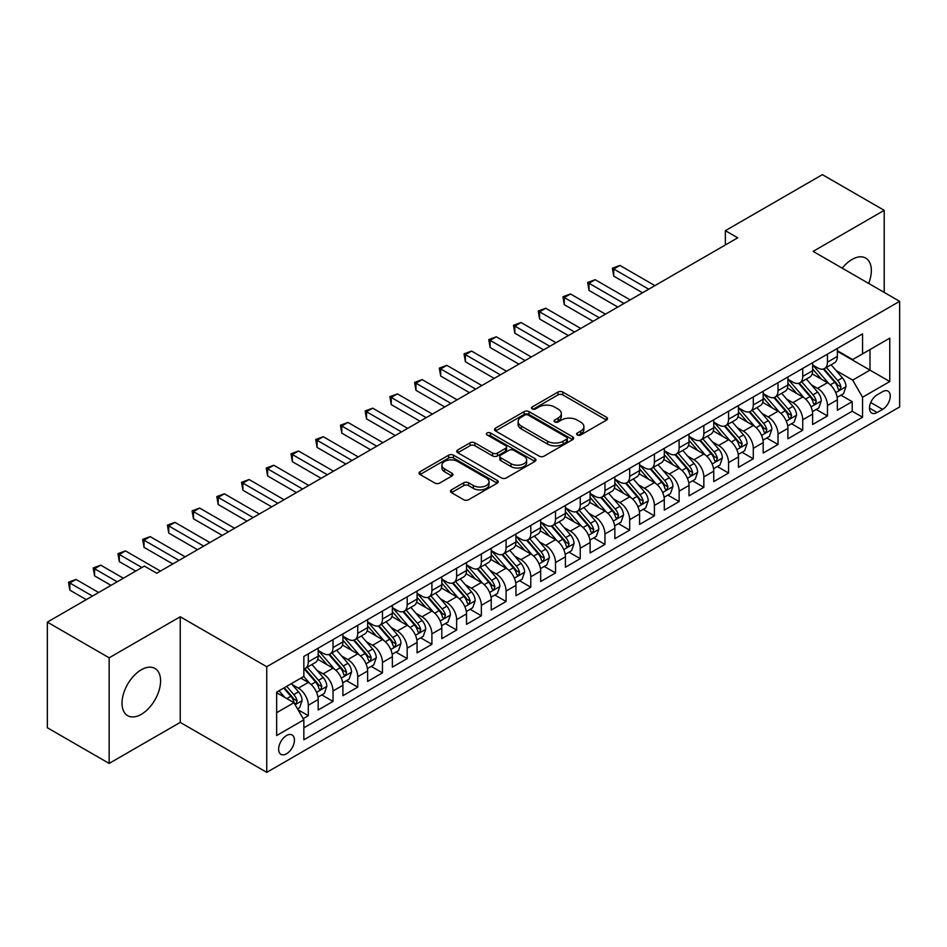 <?xml version="1.0" encoding="UTF-8"?>
<svg xmlns="http://www.w3.org/2000/svg" width="947" height="947" viewBox="0 0 947 947"><rect width="100%" height="100%" fill="white"/><g stroke="black" fill="none" stroke-linecap="round" stroke-linejoin="round"><path stroke-width="1.42" d="M577.339 434.969A2.403 1.385 0 0 0 580.736 434.969L606.518 420.077A3.433 1.977 0 0 0 607.524 418.681A3.433 1.977 0 0 0 606.518 417.284L562.838 392.058A3.433 1.977 0 0 0 557.984 392.058L532.202 406.95A2.403 1.385 0 0 0 531.504 407.932A2.403 1.385 0 0 0 532.202 408.903A2.403 1.385 0 0 0 535.6 408.903L538.938 406.985A10.985 6.345 0 0 1 554.469 406.985L558.114 409.08A10.985 6.345 0 0 1 561.322 413.567A10.985 6.345 0 0 1 558.114 418.053L554.776 419.971A2.403 1.385 0 0 0 554.066 420.953A2.403 1.385 0 0 0 554.776 421.936A2.403 1.385 0 0 0 558.174 421.936L561.512 420.006A10.985 6.345 0 0 1 577.043 420.006L580.677 422.113A10.985 6.345 0 0 1 583.897 426.6A10.985 6.345 0 0 1 580.677 431.074L577.339 433.004A2.403 1.385 0 0 0 576.64 433.986A2.403 1.385 0 0 0 577.339 434.969L577.339 433.004M141.292 714.322A27.274 15.744 120 0 0 159.108 690.292A27.274 15.744 120 0 0 154.929 668.44A27.274 15.744 120 0 0 141.292 669.789A27.274 15.744 120 0 0 123.477 693.82A27.274 15.744 120 0 0 127.656 715.672A27.274 15.744 120 0 0 141.292 714.322M868.659 283.437A27.274 15.744 120 0 0 865.7 258.081A27.274 15.744 120 0 0 852.063 259.431A27.274 15.744 120 0 0 842.25 268.19M286.539 753.788A11.186 6.463 120 0 0 293.842 743.928A11.186 6.463 120 0 0 292.138 734.967A11.186 6.463 120 0 0 286.539 735.523A11.186 6.463 120 0 0 279.235 745.384A11.186 6.463 120 0 0 280.939 754.345A11.186 6.463 120 0 0 286.539 753.788M451.459 489.848A3.433 1.977 0 0 0 450.452 491.256A3.433 1.977 0 0 0 451.459 492.653L463.71 499.732A3.433 1.977 0 0 0 468.564 499.732L497.199 483.195A3.433 1.977 0 0 0 498.205 481.798A3.433 1.977 0 0 0 497.199 480.389L453.518 455.176A3.433 1.977 0 0 0 448.665 455.176L420.03 471.713A3.433 1.977 0 0 0 419.024 473.109A3.433 1.977 0 0 0 420.03 474.506L434.839 483.053A3.433 1.977 0 0 0 439.692 483.053L451.944 475.986A3.433 1.977 0 0 0 452.95 474.577A3.433 1.977 0 0 0 451.944 473.18L444.605 468.943A9.186 5.303 0 0 1 441.918 465.19A9.186 5.303 0 0 1 447.576 460.301A9.186 5.303 0 0 1 457.59 461.449L486.344 478.046A9.186 5.303 0 0 1 489.031 481.798A9.186 5.303 0 0 1 483.361 486.687A9.186 5.303 0 0 1 473.358 485.539L468.564 482.781A3.433 1.977 0 0 0 463.71 482.781L451.459 489.848L451.459 492.653L463.71 485.633L463.71 482.781M180.238 616.769L109.154 657.798L47.35 622.12L47.35 727.746L109.154 763.424L180.238 722.395L266.758 772.35L266.758 666.724L180.238 616.769L180.238 722.395M884.202 292.41L884.202 210.341L813.118 251.369L899.65 301.324L266.758 666.724M884.202 210.341L822.398 174.65L725.355 230.677L725.355 244.953M47.35 622.12L144.382 566.093L156.74 573.231L737.725 237.815L725.355 230.677M539.186 456.158A3.433 1.977 0 0 0 544.04 456.158L572.675 439.621A3.433 1.977 0 0 0 573.681 438.224A3.433 1.977 0 0 0 572.675 436.827L528.994 411.602A3.433 1.977 0 0 0 524.141 411.602L495.506 428.139A3.433 1.977 0 0 0 494.5 429.536A3.433 1.977 0 0 0 495.506 430.944L539.186 456.158M488.096 435.49A2.403 1.385 0 0 1 490.522 435.821L490.522 432.968L534.937 458.608A3.433 1.977 0 0 1 535.943 460.005A3.433 1.977 0 0 1 534.937 461.414L506.302 477.939A3.433 1.977 0 0 1 501.448 477.939L457.768 452.725L457.768 449.92A3.433 1.977 0 0 0 456.762 451.328A3.433 1.977 0 0 0 457.768 452.725M457.768 449.92L470.02 442.853A3.433 1.977 0 0 1 474.873 442.853L492.594 453.08A3.433 1.977 0 0 0 497.447 453.08L505.568 448.381A3.433 1.977 0 0 0 506.574 446.984A3.433 1.977 0 0 0 505.568 445.575L487.125 434.933A2.403 1.385 0 0 1 486.427 433.951A2.403 1.385 0 0 1 487.906 432.672A2.403 1.385 0 0 1 490.522 432.968M303.158 718.643L308.296 715.683L298.033 709.765M292.197 684.551L298.4 688.138A13.98 8.073 60 0 1 308.296 705.266L318.18 699.549L318.18 709.978L333.013 701.407L321.767 694.909M316.925 670.275L323.128 673.862A13.98 8.073 60 0 1 333.013 690.99L342.909 685.285L342.909 695.702L357.741 687.131L346.484 680.644M341.642 655.999L347.845 659.586A13.98 8.073 60 0 1 357.741 676.714L367.625 671.009L367.625 681.426L382.458 672.867L371.212 666.368M366.359 641.735L372.573 645.309A13.98 8.073 60 0 1 382.458 662.438L392.354 656.733L392.354 667.15L407.186 658.591L395.929 652.092M391.087 627.459L397.29 631.045A13.98 8.073 60 0 1 407.186 648.174L417.071 642.457L417.071 652.885L431.903 644.315L420.657 637.816M415.804 613.183L422.019 616.769A13.98 8.073 60 0 1 431.903 633.898L441.799 628.192L441.799 638.609L456.632 630.039L445.374 623.552M440.533 598.906L446.735 602.493A13.98 8.073 60 0 1 456.632 619.622L466.516 613.916L466.516 624.333L481.348 615.775L470.103 609.276M465.249 584.642L471.464 588.217A13.98 8.073 60 0 1 481.348 605.346L491.233 599.64L491.233 610.057L506.077 601.499L494.819 595M489.978 570.366L496.181 573.953A13.98 8.073 60 0 1 506.077 591.082L515.961 585.364L515.961 595.781L530.793 587.223L519.548 580.724M514.695 556.09L520.909 559.677A13.98 8.073 60 0 1 530.793 576.806L540.678 571.088L540.678 581.517L555.51 572.947L544.265 566.46M539.423 541.814L545.626 545.401A13.98 8.073 60 0 1 555.51 562.53L565.406 556.824L565.406 567.241L580.239 558.671L568.993 552.184M564.14 527.55L570.354 531.125A13.98 8.073 60 0 1 580.239 548.254L590.123 542.548L590.123 552.965L604.955 544.407L593.71 537.908M588.868 513.274L595.071 516.861A13.98 8.073 60 0 1 604.955 533.978L614.852 528.272L614.852 538.689L629.684 530.131L618.438 523.632M613.585 498.998L619.8 502.585A13.98 8.073 60 0 1 629.684 519.714L639.568 513.996L639.568 524.425L654.401 515.855L643.155 509.368M638.314 484.722L644.516 488.309A13.98 8.073 60 0 1 654.401 505.438L664.297 499.732L664.297 510.149L679.129 501.579L667.884 495.092M663.03 470.446L669.233 474.033A13.98 8.073 60 0 1 679.129 491.162L689.014 485.456L689.014 495.873L703.846 487.314L692.6 480.816M687.759 456.182L693.962 459.757A13.98 8.073 60 0 1 703.846 476.886L713.742 471.18L713.742 481.597L728.574 473.038L717.329 466.54M712.475 441.906L718.678 445.492A13.98 8.073 60 0 1 728.574 462.621L738.459 456.904L738.459 467.333L753.291 458.762L742.046 452.264M737.204 427.63L743.407 431.216A13.98 8.073 60 0 1 753.291 448.345L763.187 442.64L763.187 453.057L778.02 444.486L766.762 437.999M761.921 413.354L768.124 416.94A13.98 8.073 60 0 1 778.02 434.069L787.904 428.364L787.904 438.781L802.736 430.222L791.491 423.723M786.637 399.089L792.852 402.664A13.98 8.073 60 0 1 802.736 419.793L812.633 414.088L812.633 424.505L827.465 415.946L827.465 405.529A13.98 8.073 -120 0 0 817.569 388.4L811.366 384.813M816.207 409.447L827.465 415.946M318.18 699.549A13.98 8.073 -120 0 0 308.296 682.42L300.874 678.147M342.909 685.285A13.98 8.073 -120 0 0 333.013 668.156L317.73 659.325M367.625 671.009A13.98 8.073 -120 0 0 357.741 653.88L342.447 645.049M392.354 656.733A13.98 8.073 -120 0 0 382.458 639.604L367.176 630.773M417.071 642.457A13.98 8.073 -120 0 0 407.186 625.328L391.892 616.509M441.799 628.192A13.98 8.073 -120 0 0 431.903 611.064L416.621 602.233M466.516 613.916A13.98 8.073 -120 0 0 456.632 596.788L441.338 587.957M491.233 599.64A13.98 8.073 -120 0 0 481.348 582.512L466.066 573.681M515.961 585.364A13.98 8.073 -120 0 0 506.077 568.236L490.783 559.417M540.678 571.088A13.98 8.073 -120 0 0 530.793 553.971L515.499 545.141M565.406 556.824A13.98 8.073 -120 0 0 555.51 539.695L540.228 530.865M590.123 542.548A13.98 8.073 -120 0 0 580.239 525.419L564.945 516.588M614.852 528.272A13.98 8.073 -120 0 0 604.955 511.143L589.673 502.324M639.568 513.996A13.98 8.073 -120 0 0 629.684 496.867L614.39 488.048M664.297 499.732A13.98 8.073 -120 0 0 654.401 482.603L639.118 473.772M689.014 485.456A13.98 8.073 -120 0 0 679.129 468.327L663.835 459.496M713.742 471.18A13.98 8.073 -120 0 0 703.846 454.051L688.564 445.22M738.459 456.904A13.98 8.073 -120 0 0 728.574 439.775L713.28 430.956M763.187 442.64A13.98 8.073 -120 0 0 753.291 425.511L738.009 416.68M787.904 428.364A13.98 8.073 -120 0 0 778.02 411.235L762.726 402.404M812.633 414.088A13.98 8.073 -120 0 0 802.736 396.959L787.454 388.128M882.592 391.679L877.147 394.816A10.843 6.262 120 0 0 870.068 404.369A10.843 6.262 120 0 0 871.737 413.058A10.843 6.262 120 0 0 877.147 412.513L882.592 409.376A10.843 6.262 120 0 0 889.671 399.823A10.843 6.262 120 0 0 888.014 391.147A10.843 6.262 120 0 0 882.592 391.679M266.758 772.35L899.65 406.95L899.65 301.324M276.654 712.689L293.949 702.698L303.845 719.827L303.845 739.808L862.563 417.225L862.563 397.243L852.679 380.114L836.083 370.537M303.845 719.827L276.654 735.523L276.654 692.127L303.845 676.43L303.845 656.449L862.563 333.877L862.563 353.858L889.766 338.15L889.766 381.546L862.563 397.243M318.18 650.447L323.128 653.312A13.98 8.073 60 0 0 330.124 653.998L340.009 648.293A13.98 8.073 -120 0 0 342.909 641.888L342.909 633.898M342.909 636.183L347.845 639.036A13.98 8.073 60 0 0 354.841 639.722L364.725 634.017A13.98 8.073 -120 0 0 367.625 627.612L367.625 619.622M367.625 621.907L372.573 624.76A13.98 8.073 60 0 0 379.569 625.458L389.454 619.74A13.98 8.073 -120 0 0 392.354 613.336L392.354 605.346M392.354 607.631L397.29 610.484A13.98 8.073 60 0 0 404.286 611.182L414.17 605.476A13.98 8.073 -120 0 0 417.071 599.072L417.071 591.07M417.071 593.355L422.019 596.219A13.98 8.073 60 0 0 429.003 596.906L438.899 591.2A13.98 8.073 -120 0 0 441.799 584.796L441.799 576.806M441.799 579.091L446.735 581.943A13.98 8.073 60 0 0 453.731 582.63L463.616 576.924A13.98 8.073 -120 0 0 466.516 570.52L466.516 562.53M466.516 564.814L471.464 567.667A13.98 8.073 60 0 0 478.448 568.366L488.344 562.648A13.98 8.073 -120 0 0 491.233 556.244L491.233 548.254M491.233 550.538L496.181 553.391A13.98 8.073 60 0 0 503.177 554.09L513.061 548.372A13.98 8.073 -120 0 0 515.961 541.98L515.961 533.978M515.961 536.262L520.909 539.127A13.98 8.073 60 0 0 527.893 539.814L537.789 534.108A13.98 8.073 -120 0 0 540.678 527.704L540.678 519.714M540.678 521.998L545.626 524.851A13.98 8.073 60 0 0 552.622 525.538L562.506 519.832A13.98 8.073 -120 0 0 565.406 513.428L565.406 505.438M565.406 507.722L570.354 510.575A13.98 8.073 60 0 0 577.339 511.262L587.235 505.556A13.98 8.073 -120 0 0 590.123 499.152L590.123 491.162M590.123 493.446L595.071 496.299A13.98 8.073 60 0 0 602.067 496.997L611.951 491.28A13.98 8.073 -120 0 0 614.852 484.888L614.852 476.886M614.852 479.17L619.8 482.023A13.98 8.073 60 0 0 626.784 482.721L636.68 477.016A13.98 8.073 -120 0 0 639.568 470.612L639.568 462.621M639.568 464.906L644.516 467.759A13.98 8.073 60 0 0 651.512 468.445L661.397 462.74A13.98 8.073 -120 0 0 664.297 456.336L664.297 448.345M664.297 450.63L669.233 453.483A13.98 8.073 60 0 0 676.229 454.169L686.125 448.464A13.98 8.073 -120 0 0 689.014 442.06L689.014 434.069M689.014 436.354L693.962 439.207A13.98 8.073 60 0 0 700.958 439.905L710.842 434.188A13.98 8.073 -120 0 0 713.742 427.795L713.742 419.793M713.742 422.078L718.678 424.931A13.98 8.073 60 0 0 725.674 425.629L735.559 419.923A13.98 8.073 -120 0 0 738.459 413.519L738.459 405.517M738.459 407.802L743.407 410.667A13.98 8.073 60 0 0 750.403 411.353L760.287 405.647A13.98 8.073 -120 0 0 763.187 399.243L763.187 391.253M763.187 393.538L768.124 396.391A13.98 8.073 60 0 0 775.12 397.077L785.004 391.371A13.98 8.073 -120 0 0 787.904 384.967L787.904 376.977M787.904 379.262L792.852 382.115A13.98 8.073 60 0 0 799.848 382.813L809.732 377.095A13.98 8.073 -120 0 0 812.633 370.691L812.633 362.701M303.845 727.817L852.182 411.235L852.182 401.67L837.349 410.229L837.349 399.812A13.98 8.073 -120 0 0 827.465 382.683L812.171 373.864M812.633 364.986L817.569 367.838A13.98 8.073 -120 0 0 824.565 368.537A13.98 8.073 -120 0 0 827.465 362.133L827.465 354.142M824.565 368.537L834.449 362.831A13.98 8.073 -120 0 0 837.349 356.427L837.349 348.425M308.296 653.88L308.296 661.87A13.98 8.073 60 0 1 305.396 668.274A13.98 8.073 60 0 1 303.845 668.842M305.396 668.274L315.292 662.569A13.98 8.073 -120 0 0 318.18 656.164L318.18 648.174M333.013 639.604L333.013 647.594A13.98 8.073 60 0 1 330.124 653.998M357.741 625.328L357.741 633.33A13.98 8.073 60 0 1 354.841 639.722M382.458 611.064L382.458 619.054A13.98 8.073 60 0 1 379.569 625.458M407.186 596.788L407.186 604.778A13.98 8.073 60 0 1 404.286 611.182M431.903 582.512L431.903 590.502A13.98 8.073 60 0 1 429.003 596.906M456.632 568.236L456.632 576.226A13.98 8.073 60 0 1 453.731 582.63M481.348 553.959L481.348 561.962A13.98 8.073 60 0 1 478.448 568.366M506.077 539.695L506.077 547.686A13.98 8.073 60 0 1 503.177 554.09M530.793 525.419L530.793 533.41A13.98 8.073 60 0 1 527.893 539.814M555.51 511.143L555.51 519.134A13.98 8.073 60 0 1 552.622 525.538M580.239 496.867L580.239 504.869A13.98 8.073 60 0 1 577.339 511.262M604.955 482.603L604.955 490.593A13.98 8.073 60 0 1 602.067 496.997M629.684 468.327L629.684 476.317A13.98 8.073 60 0 1 626.784 482.721M654.401 454.051L654.401 462.041A13.98 8.073 60 0 1 651.512 468.445M679.129 439.775L679.129 447.777A13.98 8.073 60 0 1 676.229 454.169M703.846 425.511L703.846 433.501A13.98 8.073 60 0 1 700.958 439.905M728.574 411.235L728.574 419.225A13.98 8.073 60 0 1 725.674 425.629M753.291 396.959L753.291 404.949A13.98 8.073 60 0 1 750.403 411.353M778.02 382.683L778.02 390.685A13.98 8.073 60 0 1 775.12 397.077M802.736 368.407L802.736 376.409A13.98 8.073 60 0 1 799.848 382.813M802.736 419.793L802.736 430.222M778.02 434.069L778.02 444.486M753.291 448.345L753.291 458.762M728.574 462.621L728.574 473.038M703.846 476.886L703.846 487.314M679.129 491.162L679.129 501.579M654.401 505.438L654.401 515.855M629.684 519.714L629.684 530.131M604.955 533.978L604.955 544.407M580.239 548.254L580.239 558.671M555.51 562.53L555.51 572.947M530.793 576.806L530.793 587.223M506.077 591.082L506.077 601.499M481.348 605.346L481.348 615.775M456.632 619.622L456.632 630.039M431.903 633.898L431.903 644.315M407.186 648.174L407.186 658.591M382.458 662.438L382.458 672.867M357.741 676.714L357.741 687.131M333.013 690.99L333.013 701.407M308.296 705.266L308.296 715.683M293.949 702.698L276.654 692.707M852.679 380.114L869.985 370.123L869.985 349.573L889.766 338.15M837.349 351.29L889.766 381.546M837.349 350.71L852.679 359.564L862.563 353.858M109.154 657.798L109.154 763.424M840.936 395.171L852.182 401.67M852.182 411.235L862.563 417.225M578.297 435.3L580.677 433.939A10.985 6.345 0 0 0 583.897 429.453L583.897 426.6M561.322 413.567L561.322 416.42A10.985 6.345 0 0 1 558.114 420.906L555.735 422.279M606.471 420.113L562.838 394.911A3.433 1.977 0 0 0 557.984 394.911L533.161 409.246M572.627 439.657L528.994 414.455A3.433 1.977 0 0 0 524.141 414.455L495.553 430.968M566.602 439.207A2.403 1.385 0 0 0 567.312 438.224A2.403 1.385 0 0 0 566.602 437.242L528.26 415.106A2.403 1.385 0 0 0 524.863 415.106L521.347 417.142A10.985 6.345 0 0 0 518.127 421.628A10.985 6.345 0 0 0 521.347 426.103L547.555 441.231A10.985 6.345 0 0 0 563.086 441.231L566.602 439.207L566.602 442.06A2.403 1.385 0 0 0 567.312 441.077L567.312 438.224M518.127 421.628L518.127 424.481A10.985 6.345 0 0 0 521.347 428.955L521.347 426.103M566.602 442.06L563.086 444.096A10.985 6.345 0 0 1 547.555 444.096L521.347 428.955M457.815 452.749L470.02 445.706L470.02 442.853M506.574 446.984L506.574 449.837A3.433 1.977 0 0 1 505.568 451.234L497.447 455.933A3.433 1.977 0 0 1 492.594 455.933L474.873 445.706A3.433 1.977 0 0 0 470.02 445.706M490.522 435.821L534.889 461.438M510.978 463.687A9.186 5.303 0 0 0 520.98 464.835A9.186 5.303 0 0 0 526.639 459.946A9.186 5.303 0 0 0 523.951 456.194L513.819 450.346A3.433 1.977 0 0 0 508.965 450.346L500.845 455.034A3.433 1.977 0 0 0 499.838 456.442A3.433 1.977 0 0 0 500.845 457.839L510.978 463.687L510.978 466.54A9.186 5.303 0 0 0 520.98 467.688A9.186 5.303 0 0 0 526.639 462.799L526.639 459.946M499.838 456.442L499.838 459.295A3.433 1.977 0 0 0 500.845 460.692L500.845 457.839M510.978 466.54L500.845 460.692M489.031 481.798L489.031 484.651A9.186 5.303 0 0 1 483.361 489.552A9.186 5.303 0 0 1 473.358 488.403L468.564 485.633A3.433 1.977 0 0 0 463.71 485.633M441.918 465.19L441.918 468.043A9.186 5.303 0 0 0 444.605 471.795L444.605 468.943M451.897 476.01L444.605 471.795M497.199 480.389L497.199 483.195L453.518 458.028A3.433 1.977 0 0 0 448.665 458.028L420.077 474.542M837.136 397.361L843.528 393.68L846.002 386.542A9.269 5.351 -120 0 0 842.392 377.841L831.099 364.761M828.838 383.594L815.438 368.075A26.741 15.448 -120 0 0 812.633 365.14M821.487 379.238L813.994 370.561A22.195 12.82 -120 0 0 812.633 369.07M654.898 285.627L619.918 265.432L613.739 268.995L613.739 276.133L642.539 292.765M823.31 369.034L834.733 382.268A9.269 5.351 60 0 1 838.036 388.649L838.711 389.75L839.953 389.572L840.995 386.932A9.269 5.351 -120 0 0 837.693 380.552L826.4 367.472M823.973 368.821L836.248 383.038A4.723 2.723 60 0 1 837.444 384.884L840.995 386.932M613.739 276.133L612.378 268.214L648.719 289.202M612.378 268.214L619.918 265.432M812.419 411.637L818.812 407.956L821.274 400.818A9.269 5.351 -120 0 0 817.675 392.117L806.371 379.037M804.11 397.858L790.721 382.351A26.741 15.448 -120 0 0 787.904 379.416M796.77 393.514L789.277 384.837A22.195 12.82 -120 0 0 787.904 383.346M630.181 299.903L595.19 279.708L589.01 283.271L589.01 290.409L617.811 307.041M798.581 383.31L810.005 396.533A9.269 5.351 60 0 1 813.307 402.925L813.982 404.014L815.237 403.848L816.278 401.208A9.269 5.351 -120 0 0 812.976 394.828L801.683 381.748M799.256 383.097L811.532 397.314A4.723 2.723 60 0 1 812.715 399.149L816.278 401.208M589.01 290.409L587.661 282.49L623.99 303.466M587.661 282.49L595.19 279.708M787.703 425.913L794.083 422.22L796.557 415.082A9.269 5.351 -120 0 0 792.947 406.381L781.654 393.313M779.393 412.134L765.993 396.627A26.741 15.448 -120 0 0 763.187 393.692M772.042 407.79L764.549 399.113A22.195 12.82 -120 0 0 763.187 397.622M605.453 314.179L570.473 293.972L564.294 297.547L564.294 304.685L593.094 321.305M773.865 397.586L785.288 410.809A9.269 5.351 60 0 1 788.591 417.189L789.265 418.29L790.52 418.112L791.55 415.484A9.269 5.351 -120 0 0 788.247 409.104L776.954 396.024M774.528 397.373L786.803 411.578A4.723 2.723 60 0 1 787.999 413.425L791.55 415.484M564.294 304.685L562.932 296.766L599.273 317.742M562.932 296.766L570.473 293.972M762.974 440.189L769.366 436.496L771.841 429.358A9.269 5.351 -120 0 0 768.23 420.657L756.937 407.577M754.664 426.41L741.276 410.903A26.741 15.448 -120 0 0 738.459 407.956M747.325 422.054L739.832 413.377A22.195 12.82 -120 0 0 738.459 411.886M580.736 328.443L545.756 308.248L539.565 311.823L539.565 318.961L568.366 335.581M749.136 411.862L760.559 425.085A9.269 5.351 60 0 1 763.862 431.465L764.537 432.566L765.792 432.388L766.833 429.76A9.269 5.351 -120 0 0 763.531 423.368L752.238 410.3M749.811 411.637L762.086 425.854A4.723 2.723 60 0 1 763.27 427.701L766.833 429.76M539.565 318.961L538.216 311.03L574.557 332.018M538.216 311.03L545.756 308.248M738.258 454.453L744.638 450.772L747.112 443.634A9.269 5.351 -120 0 0 743.502 434.933L732.209 421.853M729.948 440.686L716.548 425.179A26.741 15.448 -120 0 0 713.742 422.232M722.597 436.33L715.103 427.653A22.195 12.82 -120 0 0 713.742 426.162M556.007 342.719L521.028 322.525L514.848 326.088L514.848 333.226L543.649 349.857M724.419 426.126L735.843 439.361A9.269 5.351 60 0 1 739.145 445.741L739.82 446.842L741.075 446.664L742.117 444.025A9.269 5.351 -120 0 0 738.802 437.644L727.509 424.564M725.082 425.913L737.37 440.13A4.723 2.723 60 0 1 738.553 441.977L742.117 444.025M514.848 333.226L513.487 325.306L549.828 346.294M513.487 325.306L521.028 322.525M713.529 468.729L719.921 465.048L722.395 457.91A9.269 5.351 -120 0 0 718.785 449.209L707.492 436.129M705.219 454.962L691.831 439.444A26.741 15.448 -120 0 0 689.014 436.508M697.88 450.606L690.387 441.929A22.195 12.82 -120 0 0 689.014 440.438M531.291 356.995L496.311 336.801L490.12 340.364L490.12 347.502L518.92 364.133M699.691 440.402L711.114 453.637A9.269 5.351 60 0 1 714.417 460.017L715.092 461.118L716.346 460.94L717.388 458.301A9.269 5.351 -120 0 0 714.085 451.92L702.792 438.84M700.366 440.189L712.641 454.406A4.723 2.723 60 0 1 713.837 456.253L717.388 458.301M490.12 347.502L488.77 339.582L525.112 360.558M488.77 339.582L496.311 336.801M688.812 483.006L695.193 479.312L697.667 472.174A9.269 5.351 -120 0 0 694.056 463.485L682.763 450.405M680.502 469.227L667.102 453.72A26.741 15.448 -120 0 0 664.297 450.784M673.151 464.882L665.658 456.205A22.195 12.82 -120 0 0 664.297 454.714M506.562 371.271L471.582 351.077L465.403 354.64L465.403 361.778L494.204 378.409M674.974 454.678L686.397 467.901A9.269 5.351 60 0 1 689.7 474.293L690.375 475.382L691.63 475.205L692.671 472.577A9.269 5.351 -120 0 0 689.369 466.196L678.064 453.116M675.637 454.465L687.924 468.67A4.723 2.723 60 0 1 689.108 470.517L692.671 472.577M465.403 361.778L464.042 353.858L500.383 374.834M464.042 353.858L471.582 351.077M664.084 497.282L670.476 493.588L672.95 486.45A9.269 5.351 -120 0 0 669.34 477.75L658.047 464.681M655.774 483.503L642.386 467.996A26.741 15.448 -120 0 0 639.568 465.048M648.435 479.146L640.941 470.481A22.195 12.82 -120 0 0 639.568 468.99M481.845 385.536L446.866 365.341L440.686 368.916L440.686 376.054L469.487 392.674M650.246 468.954L661.669 482.177A9.269 5.351 60 0 1 664.972 488.557L665.646 489.658L666.901 489.481L667.943 486.853A9.269 5.351 -120 0 0 664.64 480.46L653.347 467.392M650.92 468.729L663.196 482.946A4.723 2.723 60 0 1 664.392 484.793L667.943 486.853M440.686 376.054L439.325 368.123L475.666 389.11M439.325 368.123L446.866 365.341M639.367 511.546L645.747 507.864L648.222 500.726A9.269 5.351 -120 0 0 644.611 492.026L633.318 478.945M631.057 497.779L617.657 482.272A26.741 15.448 -120 0 0 614.852 479.324M623.706 493.423L616.213 484.746A22.195 12.82 -120 0 0 614.852 483.254M457.117 399.812L422.137 379.617L415.958 383.192L415.958 390.318L444.759 406.95M625.529 483.219L636.952 496.453A9.269 5.351 60 0 1 640.255 502.833L640.93 503.934L642.184 503.757L643.226 501.117A9.269 5.351 -120 0 0 639.923 494.736L628.619 481.656M626.204 483.006L638.479 497.222A4.723 2.723 60 0 1 639.663 499.069L643.226 501.117M415.958 390.318L414.597 382.399L450.938 403.386M414.597 382.399L422.137 379.617M614.639 525.822L621.031 522.14L623.505 515.002A9.269 5.351 -120 0 0 619.894 506.302L608.601 493.221M606.34 512.055L592.94 496.536A26.741 15.448 -120 0 0 590.123 493.6M598.989 507.699L591.496 499.022A22.195 12.82 -120 0 0 590.123 497.53M432.4 414.088L397.42 393.893L391.241 397.456L391.241 404.594L420.042 421.226M600.8 497.495L612.224 510.729A9.269 5.351 60 0 1 615.538 517.109L616.201 518.21L617.456 518.033L618.498 515.393A9.269 5.351 -120 0 0 615.195 509.013L603.902 495.932M601.475 497.282L613.751 511.498A4.723 2.723 60 0 1 614.946 513.345L618.498 515.393M391.241 404.594L389.88 396.675L426.221 417.651M389.88 396.675L397.42 393.893M589.922 540.098L596.302 536.404L598.776 529.278A9.269 5.351 -120 0 0 595.166 520.578L583.873 507.497M581.612 526.319L568.212 510.812A26.741 15.448 -120 0 0 565.406 507.876M574.261 521.975L566.768 513.298A22.195 12.82 -120 0 0 565.406 511.806M407.672 428.364L372.692 408.169L366.513 411.732L366.513 418.87L395.313 435.502M576.084 511.771L587.507 524.993A9.269 5.351 60 0 1 590.81 531.385L591.484 532.474L592.739 532.297L593.781 529.669A9.269 5.351 -120 0 0 590.478 523.289L579.173 510.208M576.759 511.558L589.034 525.763A4.723 2.723 60 0 1 590.218 527.609L593.781 529.669M366.513 418.87L365.151 410.951L401.492 431.927M365.151 410.951L372.692 408.169M565.193 554.374L571.586 550.681L574.06 543.542A9.269 5.351 -120 0 0 570.449 534.842L559.156 521.773M556.895 540.595L543.495 525.088A26.741 15.448 -120 0 0 540.678 522.152M549.544 536.239L542.051 527.574A22.195 12.82 -120 0 0 540.678 526.082M382.955 442.64L347.975 422.433L341.796 426.008L341.796 433.146L370.597 449.766M551.355 526.047L562.79 539.269A9.269 5.351 60 0 1 566.093 545.65L566.768 546.75L568.011 546.573L569.052 543.945A9.269 5.351 -120 0 0 565.75 537.553L554.457 524.484M552.03 525.822L564.305 540.039A4.723 2.723 60 0 1 565.501 541.885L569.052 543.945M341.796 433.146L340.435 425.227L376.776 446.203M340.435 425.227L347.975 422.433M540.477 568.65L546.869 564.957L549.331 557.819A9.269 5.351 -120 0 0 545.732 549.118L534.428 536.038M532.167 554.871L518.767 539.364A26.741 15.448 -120 0 0 515.961 536.416M524.816 550.515L517.322 541.838A22.195 12.82 -120 0 0 515.961 540.346M358.226 456.904L323.247 436.709L317.067 440.284L317.067 447.41L345.868 464.042M526.639 540.311L538.062 553.545A9.269 5.351 60 0 1 541.364 559.926L542.039 561.026L543.294 560.849L544.336 558.209A9.269 5.351 -120 0 0 541.033 551.829L529.728 538.748M527.313 540.098L539.589 554.315A4.723 2.723 60 0 1 540.773 556.161L544.336 558.209M317.067 447.41L315.706 439.491L352.047 460.479M315.706 439.491L323.247 436.709M515.748 582.914L522.14 579.233L524.614 572.095A9.269 5.351 -120 0 0 521.004 563.394L509.711 550.314M507.45 569.147L494.05 553.628A26.741 15.448 -120 0 0 491.233 550.692M500.099 564.791L492.606 556.114A22.195 12.82 -120 0 0 491.233 554.622M333.51 471.18L298.53 450.985L292.351 454.548L292.351 461.686L321.151 478.318M501.91 554.587L513.345 567.821A9.269 5.351 60 0 1 516.648 574.202L517.322 575.303L518.565 575.125L519.607 572.485A9.269 5.351 -120 0 0 516.304 566.105L505.011 553.024M502.585 554.374L514.86 568.591A4.723 2.723 60 0 1 516.056 570.437L519.607 572.485M292.351 461.686L290.989 453.767L327.331 474.743M290.989 453.767L298.53 450.985M491.031 597.19L497.424 593.509L499.886 586.371A9.269 5.351 -120 0 0 496.287 577.67L484.982 564.59M482.721 583.411L469.321 567.904A26.741 15.448 -120 0 0 466.516 564.968M475.382 579.067L467.889 570.39A22.195 12.82 -120 0 0 466.516 568.898M308.781 485.456L273.801 465.261L267.622 468.824L267.622 475.962L296.423 492.594M477.193 568.863L488.616 582.085A9.269 5.351 60 0 1 491.919 588.478L492.594 589.567L493.849 589.401L494.89 586.761A9.269 5.351 -120 0 0 491.588 580.381L480.295 567.3M477.868 568.65L490.144 582.855A4.723 2.723 60 0 1 491.327 584.701L494.89 586.761M267.622 475.962L266.261 468.043L302.602 489.019M266.261 468.043L273.801 465.261M466.303 611.466L472.695 607.773L475.169 600.635A9.269 5.351 -120 0 0 471.559 591.934L460.266 578.866M458.005 597.687L444.605 582.18A26.741 15.448 -120 0 0 441.799 579.244M450.654 593.343L443.16 584.666A22.195 12.82 -120 0 0 441.799 583.174M284.064 499.732L249.085 479.525L242.905 483.1L242.905 490.238L271.706 506.858M452.477 583.139L463.9 596.361A9.269 5.351 60 0 1 467.202 602.742L467.877 603.843L469.12 603.665L470.162 601.037A9.269 5.351 -120 0 0 466.859 594.657L455.566 581.576M453.14 582.926L465.415 597.131A4.723 2.723 60 0 1 466.611 598.978L470.162 601.037M242.905 490.238L241.544 482.319L277.885 503.295M241.544 482.319L249.085 479.525M441.586 625.742L447.978 622.049L450.441 614.911A9.269 5.351 -120 0 0 446.842 606.21L435.537 593.13M433.276 611.963L419.888 596.456A26.741 15.448 -120 0 0 417.071 593.509M425.937 607.607L418.444 598.93A22.195 12.82 -120 0 0 417.071 597.439M259.348 513.996L224.356 493.801L218.177 497.376L218.177 504.514L246.978 521.134M427.748 597.415L439.171 610.637A9.269 5.351 60 0 1 442.474 617.018L443.149 618.119L444.403 617.941L445.445 615.301A9.269 5.351 -120 0 0 442.142 608.921L430.849 595.852M428.423 597.19L440.698 611.407A4.723 2.723 60 0 1 441.882 613.254L445.445 615.301M218.177 504.514L216.816 496.583L253.157 517.571M216.816 496.583L224.356 493.801M416.869 640.006L423.25 636.325L425.724 629.187A9.269 5.351 -120 0 0 422.113 620.486L410.82 607.406M408.559 626.239L395.159 610.732A26.741 15.448 -120 0 0 392.354 607.785M401.208 621.883L393.715 613.206A22.195 12.82 -120 0 0 392.354 611.715M234.619 528.272L199.639 508.077L193.46 511.64L193.46 518.778L222.261 535.41M403.031 611.679L414.455 624.913A9.269 5.351 60 0 1 417.757 631.294L418.432 632.395L419.675 632.217L420.717 629.577A9.269 5.351 -120 0 0 417.414 623.197L406.121 610.117M403.694 611.466L415.97 625.683A4.723 2.723 60 0 1 417.165 627.53L420.717 629.577M193.46 518.778L192.099 510.859L228.44 531.847M192.099 510.859L199.639 508.077M392.141 654.282L398.533 650.601L400.995 643.463A9.269 5.351 -120 0 0 397.397 634.762L386.092 621.682M383.831 640.503L370.443 624.996A26.741 15.448 -120 0 0 367.625 622.061M376.492 636.159L368.999 627.482A22.195 12.82 -120 0 0 367.625 625.991M209.903 542.548L174.923 522.353L168.732 525.916L168.732 533.054L197.532 549.686M378.303 625.955L389.726 639.189A9.269 5.351 60 0 1 393.029 645.57L393.703 646.659L394.958 646.493L396 643.853A9.269 5.351 -120 0 0 392.697 637.473L381.404 624.393M378.978 625.742L391.253 639.959A4.723 2.723 60 0 1 392.437 641.806L396 643.853M168.732 533.054L167.382 525.135L203.712 546.111M167.382 525.135L174.923 522.353M367.424 668.558L373.805 664.865L376.279 657.727A9.269 5.351 -120 0 0 372.668 649.038L361.375 635.958M359.114 654.779L345.714 639.272A26.741 15.448 -120 0 0 342.909 636.337M351.763 650.435L344.27 641.758A22.195 12.82 -120 0 0 342.909 640.267M185.174 556.824L150.194 536.629L144.015 540.192L144.015 547.33L172.816 563.962M353.586 640.231L365.009 653.454A9.269 5.351 60 0 1 368.312 659.834L368.987 660.935L370.241 660.757L371.271 658.129A9.269 5.351 -120 0 0 367.969 651.749L356.676 638.669M354.249 640.018L366.525 654.223A4.723 2.723 60 0 1 367.72 656.07L371.271 658.129M144.015 547.33L142.654 539.411L178.995 560.387M142.654 539.411L150.194 536.629M342.696 682.834L349.088 679.141L351.562 672.003A9.269 5.351 -120 0 0 347.951 663.302L336.659 650.222M334.386 669.056L320.997 653.548A26.741 15.448 -120 0 0 318.18 650.601M327.046 664.699L319.553 656.034A22.195 12.82 -120 0 0 318.18 654.543M160.457 571.088L125.478 550.894L119.286 554.469L119.286 561.607L135.729 571.088M328.858 654.507L340.281 667.73A9.269 5.351 60 0 1 343.583 674.11L344.258 675.211L345.513 675.033L346.555 672.406A9.269 5.351 -120 0 0 343.252 666.013L331.959 652.945M329.532 654.282L341.808 668.499A4.723 2.723 60 0 1 342.992 670.346L346.555 672.406M119.286 561.607L117.937 553.675L141.908 567.525M117.937 553.675L125.478 550.894M317.979 697.099L324.359 693.417L326.833 686.279A9.269 5.351 -120 0 0 323.223 677.578L311.93 664.498M309.669 683.332L303.75 676.478M302.318 678.975L301.359 677.863M123.37 578.226L100.749 565.17L94.57 568.745L94.57 575.871L111.012 585.364M304.141 668.771L315.564 682.006A9.269 5.351 60 0 1 318.867 688.386L319.541 689.487L320.796 689.309L321.838 686.67A9.269 5.351 -120 0 0 318.523 680.289L307.23 667.209M304.804 668.558L317.091 682.775A4.723 2.723 60 0 1 318.275 684.622L321.838 686.67M94.57 575.871L93.208 567.951L117.191 581.801M93.208 567.951L100.749 565.17M297.536 708.901L299.643 707.693L302.117 700.555A9.269 5.351 -120 0 0 298.506 691.855L291.392 683.616M284.751 697.383L279.034 690.754M277.601 693.251L276.654 692.15M98.642 592.502L76.032 579.446L69.853 583.009L69.853 590.147L86.284 599.64M283.733 688.043L290.836 696.282A9.269 5.351 60 0 1 294.138 702.662L294.813 703.763L296.068 703.585L297.109 700.946A9.269 5.351 -120 0 0 293.807 694.565L286.692 686.326M284.301 687.711L292.363 697.051A4.723 2.723 60 0 1 293.558 698.898L297.109 700.946M69.853 590.147L68.492 582.227L92.463 596.077M68.492 582.227L76.032 579.446M298.4 688.138L308.296 682.42M323.128 673.862L333.013 668.156M347.845 659.586L357.741 653.88M372.573 645.309L382.458 639.604M397.29 631.045L407.186 625.328M422.019 616.769L431.903 611.064M446.735 602.493L456.632 596.788M471.464 588.217L481.348 582.512M496.181 573.953L506.077 568.236M520.909 559.677L530.793 553.971M545.626 545.401L555.51 539.695M570.354 531.125L580.239 525.419M595.071 516.861L604.955 511.143M619.8 502.585L629.684 496.867M644.516 488.309L654.401 482.603M669.233 474.033L679.129 468.327M693.962 459.757L703.846 454.051M718.678 445.492L728.574 439.775M743.407 431.216L753.291 425.511M768.124 416.94L778.02 411.235M792.852 402.664L802.736 396.959M817.569 388.4L827.465 382.683M827.465 362.133L837.349 356.427M308.296 661.87L318.18 656.164M333.013 647.594L342.909 641.888M357.741 633.33L367.625 627.612M382.458 619.054L392.354 613.336M407.186 604.778L417.071 599.072M431.903 590.502L441.799 584.796M456.632 576.226L466.516 570.52M481.348 561.962L491.233 556.244M506.077 547.686L515.961 541.98M530.793 533.41L540.678 527.704M555.51 519.134L565.406 513.428M580.239 504.869L590.123 499.152M604.955 490.593L614.852 484.888M629.684 476.317L639.568 470.612M654.401 462.041L664.297 456.336M679.129 447.777L689.014 442.06M703.846 433.501L713.742 427.795M728.574 419.225L738.459 413.519M753.291 404.949L763.187 399.243M778.02 390.685L787.904 384.967M802.736 376.409L812.633 370.691M827.465 405.529L837.349 399.812M870.731 402.534L882.592 409.376M869.488 408.098L877.147 412.513M580.677 433.939L580.677 431.074M554.776 421.936L554.776 419.971M558.114 420.906L558.114 418.053M532.202 408.903L532.202 406.95M557.984 394.911L557.984 392.058M562.838 394.911L562.838 392.058M606.518 420.077L606.518 417.284M495.506 430.944L495.506 428.139M524.141 414.455L524.141 411.602M528.994 414.455L528.994 411.602M572.675 439.621L572.675 436.827M547.555 444.096L547.555 441.231M563.086 444.096L563.086 441.231M474.873 445.706L474.873 442.853M492.594 455.933L492.594 453.08M497.447 455.933L497.447 453.08M505.568 451.234L505.568 448.381M534.937 461.414L534.937 458.608M468.564 485.633L468.564 482.781M473.358 488.403L473.358 485.539M451.944 475.986L451.944 473.18M420.03 474.506L420.03 471.713M448.665 458.028L448.665 455.176M453.518 458.028L453.518 455.176M835.728 392.614L845.943 386.719M815.438 368.075L816.716 367.341M837.693 380.552L842.392 377.841M830.306 384.813L834.733 382.268M811.011 406.89L821.215 400.995M790.721 382.351L791.988 381.617M812.976 394.828L817.675 392.117M805.589 399.089L810.005 396.533M786.282 421.166L796.498 415.26M765.993 396.627L767.271 395.893M788.247 409.104L792.947 406.381M780.861 413.365L785.288 410.809M761.566 435.431L771.769 429.536M741.276 410.903L742.543 410.169M763.531 423.368L768.23 420.657M756.144 427.642L760.559 425.085M736.837 449.707L747.053 443.812M716.548 425.179L717.826 424.434M738.802 437.644L743.502 434.933M731.427 441.906L735.843 439.361M712.12 463.983L722.324 458.088M691.831 439.444L693.097 438.71M714.085 451.92L718.785 449.209M706.699 456.182L711.114 453.637M687.392 478.259L697.608 472.364M667.102 453.72L668.381 452.986M689.369 466.196L694.056 463.485M681.982 470.458L686.397 467.901M662.675 492.523L672.891 486.628M642.386 467.996L643.652 467.262M664.64 480.46L669.34 477.75M657.254 484.734L661.669 482.177M637.947 506.799L648.162 500.904M617.657 482.272L618.936 481.526M639.923 494.736L644.611 492.026M632.537 498.998L636.952 496.453M613.23 521.075L623.446 515.18M592.94 496.536L594.207 495.802M615.195 509.013L619.894 506.302M607.808 513.274L612.224 510.729M588.501 535.351L598.717 529.456M568.212 510.812L569.49 510.078M590.478 523.289L595.166 520.578M583.092 527.55L587.507 524.993M563.785 549.615L574 543.72M543.495 525.088L544.762 524.354M565.75 537.553L570.449 534.842M558.363 541.826L562.79 539.269M539.056 563.891L549.272 557.996M518.767 539.364L520.045 538.63M541.033 551.829L545.732 549.118M533.646 556.09L538.062 553.545M514.339 578.167L524.555 572.272M494.05 553.628L495.328 552.894M516.304 566.105L521.004 563.394M508.918 570.366L513.345 567.821M489.623 592.443L499.827 586.548M469.321 567.904L470.6 567.17M491.588 580.381L496.287 577.67M484.201 584.642L488.616 582.085M464.894 606.719L475.11 600.812M444.605 582.18L445.883 581.446M466.859 594.657L471.559 591.934M459.473 598.918L463.9 596.361M440.177 620.983L450.381 615.088M419.888 596.456L421.155 595.722M442.142 608.921L446.842 606.21M434.756 613.194L439.171 610.637M415.449 635.259L425.665 629.364M395.159 610.732L396.438 609.986M417.414 623.197L422.113 620.486M410.027 627.459L414.455 624.913M390.732 649.535L400.936 643.64M370.443 624.996L371.709 624.262M392.697 637.473L397.397 634.762M385.311 641.735L389.726 639.189M366.004 663.811L376.219 657.916M345.714 639.272L346.993 638.538M367.969 651.749L372.668 649.038M360.582 656.011L365.009 653.454M341.287 678.076L351.491 672.181M320.997 653.548L322.264 652.814M343.252 666.013L347.951 663.302M335.865 670.287L340.281 667.73M316.558 692.352L326.774 686.457M318.523 680.289L323.223 677.578M311.149 684.551L315.564 682.006M295.133 704.722L302.046 700.733M293.807 694.565L298.506 691.855M286.846 698.59L290.836 696.282"/></g></svg>
